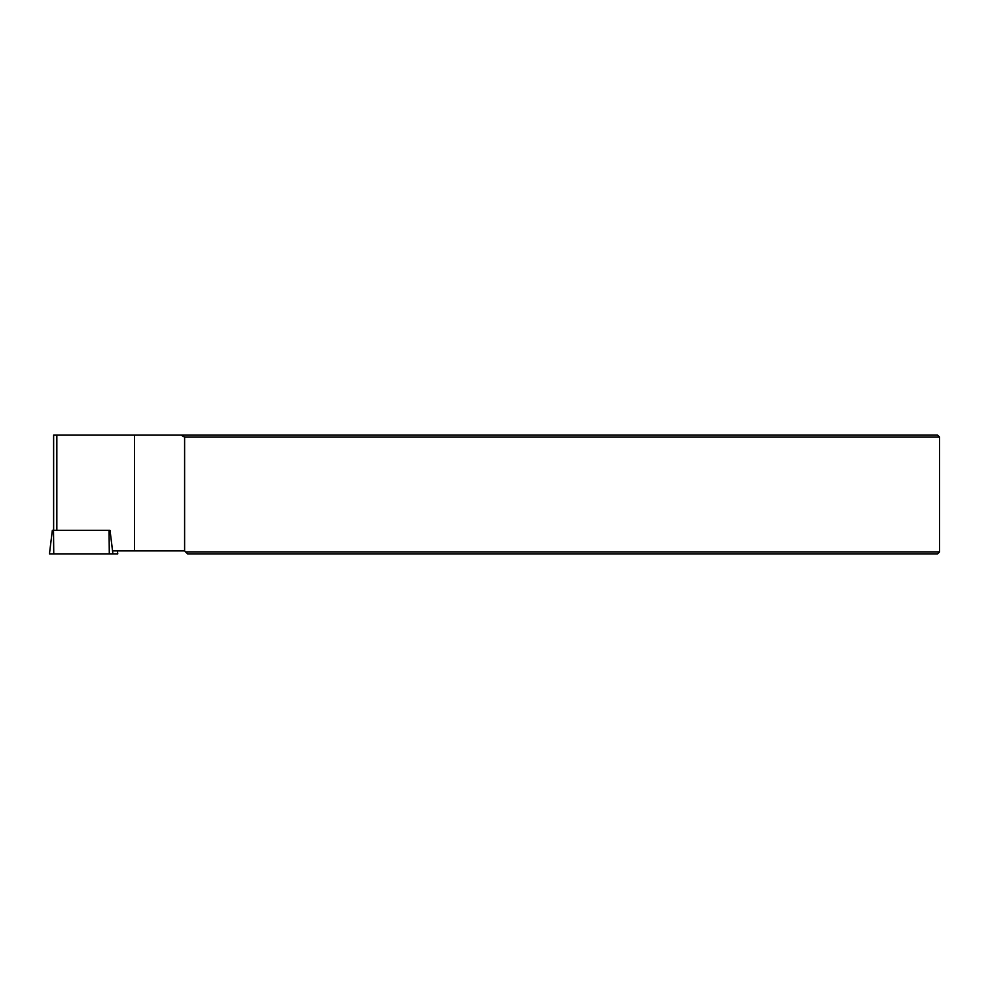 <?xml version="1.0" encoding="UTF-8"?>
<svg xmlns="http://www.w3.org/2000/svg" width="989" height="989" viewBox="0 0 989 989"><rect width="100%" height="100%" fill="white"/><g stroke="black" fill="none" stroke-linecap="round" stroke-linejoin="round"><path stroke-width="1.48" d="M53.629 530.314L53.629 435.135L937.572 435.135L939.55 437.113L184.609 437.113L184.609 550.898L112.585 550.898L110.026 530.314L52.343 530.314L49.45 553.865L53.752 553.865L53.505 530.314M181.061 435.135L184.609 437.113M185.598 551.887L939.55 551.887L937.572 553.865L187.576 553.865L184.609 550.898M939.55 437.113L939.55 551.887M117.765 553.865L117.394 550.898L117.778 553.865L53.752 553.865M134.504 435.135L134.504 550.898M56.843 530.314L56.843 435.135M112.894 553.865L110.014 530.314M109.297 553.865L109.05 530.314M49.462 553.865L52.343 530.314M53.616 435.135L53.616 530.314"/></g></svg>
